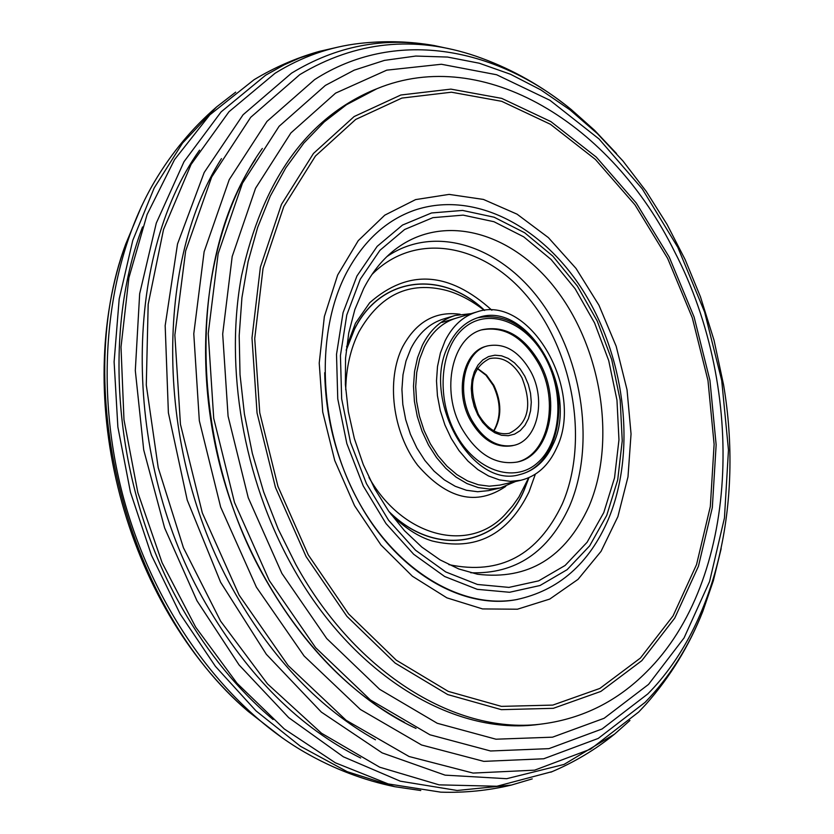 <?xml version="1.0" encoding="UTF-8"?>
<svg xmlns="http://www.w3.org/2000/svg" width="834" height="834" viewBox="0 0 834 834"><rect width="100%" height="100%" fill="white"/><g stroke="black" fill="none" stroke-linecap="round" stroke-linejoin="round"><path stroke-width="1.25" d="M471.127 313.647L455.083 315.471C441.113 319.808 430.219 329.722 422.39 345.203L417.553 357.65L414.55 371.443L413.497 386.152L414.415 401.342L417.302 416.531L422.056 431.272L428.54 445.095L436.536 457.585L445.804 468.354L456.052 477.1L466.957 483.564L478.195 487.577L489.422 489.047L500.306 487.953L515.61 481.479M456 318.202C442.447 322.404 431.887 332.005 424.298 347.027L419.627 359.079L416.729 372.423L415.707 386.663L416.604 401.363L419.398 416.072L424.006 430.323L430.281 443.698L438.027 455.781L447.003 466.196L456.928 474.65L467.488 480.905L478.362 484.773L489.224 486.191L499.764 485.117L520.864 480.28L510.314 481.343L499.43 479.894L488.536 475.974L477.945 469.657L467.999 461.119L458.992 450.6L451.215 438.403L444.897 424.913L440.258 410.526L437.433 395.702L436.505 380.888L437.496 366.533L440.373 353.084L445.033 340.95C452.601 325.823 463.162 316.159 476.725 311.968C529.621 293.214 585.374 390.406 556.497 448.285C548.532 465.685 536.658 476.35 520.864 480.28M448.859 344.63C455.927 330.441 465.831 321.392 478.549 317.483C527.88 300.073 579.901 390.823 552.879 444.803C545.467 460.973 534.417 470.897 519.749 474.577C471.366 489.558 420.148 397.203 448.859 344.63M540.119 363.572C524.503 336.498 505.289 325.187 482.49 329.638C452.08 336.748 440.279 390.375 461.713 428.29C477.048 454.249 495.542 465.497 517.216 462.046C549.241 455.948 561.303 401.696 540.119 363.572M516.736 462.151C548.219 455.301 559.739 401.644 538.806 363.926C523.366 337.124 504.33 325.771 481.687 329.878M512.597 445.648L512.326 445.721C495.938 448.4 481.969 439.945 470.428 420.346C454.353 391.855 463.256 351.521 486.243 346.277L487.556 345.901C464.559 351.145 455.666 391.5 471.742 420.013C483.293 439.622 497.262 448.077 513.65 445.398C537.555 440.717 546.593 400.018 530.653 371.38C518.946 351.145 504.58 342.649 487.556 345.901M335.581 93.137L386.747 70.16L441.374 64.26L496.626 74.747L549.94 100.288L599.093 139.028L642.222 188.818L677.802 247.312L704.615 312.062L721.723 380.502L728.468 450.026L724.454 517.945L709.578 581.517L684.057 637.927L648.539 684.401L604.15 718.272L552.546 737.173L495.98 739.205L437.256 723.276L379.658 689.332L326.709 638.521L281.871 573.396L248.23 497.7L228.078 416.166L222.688 334.038L232.186 256.518L255.558 188.255L290.889 132.95L335.581 93.137M647.778 693.94C716.542 624.468 743.48 502.631 723.578 384.901L714.05 340.303L700.435 296.758L685.173 259.676L667.033 224.388L646.204 191.34L622.915 160.941L597.405 133.638L569.956 109.838L540.87 89.916L510.512 74.268L479.258 63.217L447.524 57.056L415.77 56.055L384.484 60.382L354.169 70.171L325.364 85.422L279.088 126.309L242.454 183.23L218.164 253.588L208.229 333.558L213.713 418.314L234.5 502.464L269.288 580.558L315.648 647.695L370.4 699.966L429.927 734.785L490.559 750.986L548.908 748.651L602.085 728.979L647.778 693.94M646.475 671.943C738.695 580.798 747.003 391.219 674.727 251.951C611.843 124.016 483.845 44.629 376.905 88.717L346.485 104.719L324.217 121.931L303.878 143.041L285.791 167.863L270.279 196.115L257.643 227.473L248.125 261.501L241.923 297.738L239.191 335.643L240.025 374.643L244.425 414.133L252.358 453.477L263.69 492.039L278.254 529.215L295.778 564.409C356.399 674.852 458.606 735.849 543.424 723.787C583.143 718.324 617.483 701.04 646.475 671.943M255.329 159.398C186.889 261.615 189.037 446.774 265.692 579.64C303.555 645.568 349.832 693.148 404.521 722.359M541.881 723.985L539.223 724.339C454.415 736.401 352.271 675.53 291.723 565.285C243.424 478.382 224.502 367.784 241.516 275.908C262.397 180.936 306.224 119.064 372.975 90.312L376.165 89.019M324.707 372.694C325.573 418.209 336.78 461.046 358.339 501.224L358.443 501.401C396.442 571.853 462.953 610.665 517.695 599.385M721.181 548.584L713.351 580.673L702.895 611.176C688.748 646.85 669.462 677.26 645.036 702.405L598.218 738.434L543.695 758.773L483.814 761.369L421.545 744.981L360.371 709.453L304.076 655.962L256.403 587.178L220.656 507.082L199.326 420.743L193.78 333.777L204.121 251.753L229.225 179.654L266.995 121.389L314.627 79.605C393.502 28.825 493.311 45.536 571.28 109.577L594.59 130.323L616.493 153.539M563.711 103.624C536.888 82.993 507.656 67.189 476.026 56.212C414.289 35.174 355.555 41.304 299.802 74.612L250.69 117.333L211.68 177.006L185.659 250.93L174.859 335.07L180.446 424.308L202.318 512.91L239.087 595.069L288.157 665.553L346.1 720.263L409.046 756.501L473.076 773.076L534.625 770.168L590.618 749.12L638.677 712.038L646.016 704.209M416.02 728.416C330.493 688.988 252.608 588.648 221.041 469.74C189.579 350.801 207.551 225.065 262.324 148.452M629.941 720.472L614.564 734.129L564.003 764.444L506.697 778.695L445.075 775.14L382.139 752.883L321.351 712.1L266.327 654.283L220.614 582.257L187.233 500.087L168.385 412.747L165.174 325.625L177.517 243.997L204.194 172.492L243.09 114.748L291.493 73.194C336.165 46.006 383.661 36.769 433.951 45.495L452.091 49.404M429.896 44.828C406.856 41.22 383.473 40.751 359.746 43.41C329.951 46.787 301.72 56.743 275.043 73.277L228.996 111.735L191.069 164.444L163.516 229.548L148.181 304.264L146.284 385.027L158.21 467.666L183.438 547.771L220.583 621.101L267.506 683.901L321.528 733.253L379.71 767.207L439.101 784.857L496.939 786.243L552.296 771.586M532.228 778.893L511.409 785.055L457.115 790.476L400.32 781.187L343.347 756.792L288.71 717.647L239.066 664.938L196.96 600.73L164.6 527.891L143.709 449.891L135.306 370.557L139.664 293.766L156.281 223.126L184.001 161.702L221.135 111.86L265.66 75.196L284.185 64.844L299.479 58.057L319.078 51.447L338.27 47.048M317.65 51.854C295.413 58.286 274.209 67.575 254.036 79.73L209.824 114.852L174.535 159.617L147.097 214.515L128.895 277.774L121.003 347.08L123.974 419.69L137.85 492.602L162.119 562.741L195.677 627.147L237.012 683.244L284.258 728.947L335.341 762.787L388.185 783.918L440.759 792.154C464.851 792.926 488.401 790.559 511.409 785.055M375.467 739.8C320.444 708.942 273.802 660.361 235.553 594.058C156.208 457.293 152.486 266.817 221.448 158.637M360.642 758.002C299.729 727.665 248.23 676.405 206.144 604.202C122.014 460.378 122.066 258.561 199.555 150.172M273.072 719.523C238.243 690.166 208.104 653.335 182.667 609.039C115.613 493.467 100.299 337.593 142.541 226.963M420.763 790.517L394.711 786.691L347.184 771.669L300.438 746.274L256.017 710.891L215.422 666.366L180.134 613.939L151.454 555.236L130.448 492.206L117.865 426.987L114.112 361.841L119.189 298.958L132.773 240.411L154.186 187.984L182.49 143.135L216.579 106.95L235.688 92.147M157.501 176.756L155.051 180.801C106.919 261.584 93.116 381.305 122.577 494.322C152.288 607.277 223.074 705.116 304.754 752.268L312.969 756.834M282.684 738.184L248.073 711.298C127.946 609.571 70.786 391.177 125.705 244.122L141.644 205.998M516.517 599.594C460.837 609.706 394.524 569.601 356.618 498.013C318.63 426.539 315.002 332.881 346.548 272.676C363.457 241.078 386.079 220.259 414.425 210.241C475.067 189.652 544.936 227.453 585.468 294.6C626.146 361.946 636.008 453.321 608.32 519.394C589.085 563.867 558.488 590.597 516.517 599.594M356.921 276.033L343.055 312.677L336.509 354.387L337.76 398.871L346.84 443.584L363.238 485.941L385.965 523.523L413.654 554.245L444.658 576.513L477.225 589.325L509.553 592.276L540.005 585.52L567.099 569.695L589.659 545.863L606.745 515.37L617.723 479.79L622.237 440.811L620.194 400.184L611.739 359.694L597.259 321.08L577.347 286.031L552.817 256.111L524.68 232.769L494.145 217.226L462.599 210.418L431.522 212.972L402.52 225.055L377.156 246.364L356.921 276.033M603.795 512.556L587.105 542.267L565.087 565.473L538.639 580.86L508.948 587.397L477.444 584.467L445.731 571.936L415.53 550.211L388.581 520.27L366.46 483.668L350.509 442.416L341.669 398.881L340.428 355.576L346.788 314.939L360.257 279.234L379.95 250.294L404.636 229.486L432.888 217.664L463.172 215.13L493.947 221.708L523.731 236.846L551.191 259.582L575.137 288.762L594.579 322.956L608.726 360.642L616.972 400.174L618.964 439.82L614.533 477.851L603.795 512.556M477.496 574.23C528.183 580.328 565.327 557.737 588.919 506.467C616.045 443.104 602.419 351.562 557.717 291.629C513.306 231.466 441.77 211.283 392.835 251.326C381.367 260.729 371.641 273.125 363.666 288.533L354.867 309.518L348.748 332.943L345.537 358.224L345.391 384.724L348.351 411.746L354.367 438.59L363.27 464.559L374.831 488.974L388.717 511.221L404.542 530.747L421.827 547.083L440.091 559.895L458.804 568.976L477.496 574.23M389.217 511.92C436.37 558.728 501.161 545.488 524.263 489.902L528.954 477.621M484.627 310.394C441.853 269.528 380.387 276.19 354.294 329.44L346.256 349.8M346.59 346.84L355.461 323.258L369.671 302.763C408.16 268.892 448.89 271.373 491.883 310.217M535.345 474.192L528.996 491.956C507.864 535.074 475.568 551.41 432.116 540.964C418.47 536.825 404.751 527.953 390.979 514.328M346.193 350.395L354.377 329.524C380.419 276.356 441.77 269.663 484.502 310.404M528.829 477.684L524.19 489.829C501.036 545.54 435.994 558.613 388.873 511.44M484.366 310.425C471.794 300.657 459.263 294.027 446.774 290.513C409.473 280.808 380.231 294.517 359.047 331.64C350.551 348.549 346.11 367.909 345.714 389.728M386.934 256.58C435.15 223.533 501.766 246.03 542.527 303.805C583.508 361.435 595.184 446.993 569.445 506.488C548.449 552.202 515.537 574.282 470.72 572.76M448.848 564.628C500.129 575.387 537.92 555.194 562.241 504.049C588.658 443.459 574.345 354.971 529.809 299.583C485.607 243.862 415.832 230.174 371.954 274.48M505.758 486.378C476.433 506.29 447.045 499.222 417.573 465.174C392.512 432.064 386.048 379.866 402.655 346.777C416.208 321.747 435.369 310.915 460.149 314.272M454.697 315.586L443.542 318.963C429.593 323.3 418.689 333.173 410.849 348.602L406.002 360.997L402.999 374.727L401.925 389.374L402.822 404.49L405.689 419.617L410.422 434.285L416.885 448.035L424.871 460.462L434.118 471.179L444.345 479.873L455.239 486.295L466.467 490.277L477.684 491.726L488.557 490.632L500.306 487.953M368.972 477.496C403.27 537.961 469.855 553.588 505.425 514.151L512.618 505.873L518.957 496.887L528.714 477.736M455.51 433.409C475.224 470.657 513.932 483.897 537.346 463.016C561.053 442.666 564.733 394.409 545.895 358.808C527.401 322.925 489.996 307.381 465.341 326.918C440.415 345.901 435.442 396.463 455.51 433.409M493.968 430.938C501.807 417.386 501.766 402.165 493.832 385.298L486.503 375.081L477.361 368.284M521.928 377.708C513.139 362.571 502.381 356.191 489.641 358.578C471.491 367.909 467.728 386.476 478.351 414.269C487.212 429.093 497.512 435.452 509.24 433.336C528.412 423.766 532.634 405.22 521.928 377.708M477.861 414.967L482.678 422.39L488.443 428.436L494.843 432.804L501.557 435.265L508.25 435.713L514.568 434.139L520.218 430.636L524.899 425.392L528.412 418.678L530.57 410.818L531.289 402.228L530.528 393.304L528.339 384.484L524.805 376.207L520.124 368.878L514.505 362.842L508.219 358.411L501.578 355.816L494.906 355.19L488.547 356.577L482.803 359.923L477.986 365.073L474.337 371.776L472.054 379.689L471.262 388.425L472.002 397.537L474.244 406.533L477.861 414.967M641.826 660.653L674.727 618.119L698.444 566.234L712.33 507.583L716.145 444.783L709.942 380.408L694.096 317.024L669.233 257.091L636.259 203.027L596.32 157.136L550.878 121.597L501.714 98.381L450.913 89.123L400.841 95.003L354.127 116.551L313.469 153.446L281.465 204.393L260.406 267.026L251.983 337.947L257.049 412.976L275.46 487.431L306.099 556.622L346.892 616.316L395.118 663.072L447.691 694.566L501.411 709.661L553.328 708.316L600.834 691.428L641.826 660.653M308.246 554.85L348.581 613.897L396.275 660.184L448.265 691.386L501.422 706.377L552.796 705.095L599.834 688.446L640.439 658.026L673.038 615.94L696.546 564.587L710.328 506.519L714.112 444.313L707.983 380.554L692.283 317.764L667.648 258.404L634.976 204.862L595.403 159.43L550.398 124.266L501.714 101.321L451.423 92.209L401.873 98.078L355.67 119.46L315.461 156.01L283.831 206.446L263.033 268.423L254.724 338.583L259.749 412.778L277.962 486.41L308.246 554.85M354.554 505.706L380.971 544.998L412.382 576.231L446.899 597.853L482.552 608.924L517.424 609.216L549.752 599.073L578.035 579.359L601.043 551.357L617.9 516.6L627.992 476.85L631.046 433.941L627.032 389.78L616.17 346.246L598.937 305.202L576.023 268.423L548.345 237.575L517.049 214.161L483.459 199.441L449.088 194.395L415.613 199.597L384.755 215.172L358.245 240.661L337.666 275.001L324.353 316.555L319.224 363.103L322.727 412.038L334.736 460.514L354.554 505.706M476.35 312.072L441.947 322.435M519.186 474.702C557.529 466.269 570.967 402.718 546.333 358.182C528.089 326.25 505.185 312.781 477.601 317.775M493.728 430.803C501.224 417.323 501.026 402.155 493.134 385.287L485.993 375.248L477.215 368.513M512.326 445.721L513.65 445.398M543.424 723.787L539.223 724.339M702.895 611.176C689.28 645.745 670.317 676.76 646.006 704.219M394.711 786.691C363.363 780.197 333.371 768.719 304.754 752.268M216.579 106.95C192.435 127.894 171.929 152.507 155.051 180.801M248.073 711.298C124.766 604.806 70.379 396.974 125.705 244.122M614.564 734.118C595.403 749.672 574.157 762.359 550.836 772.19"/></g></svg>

